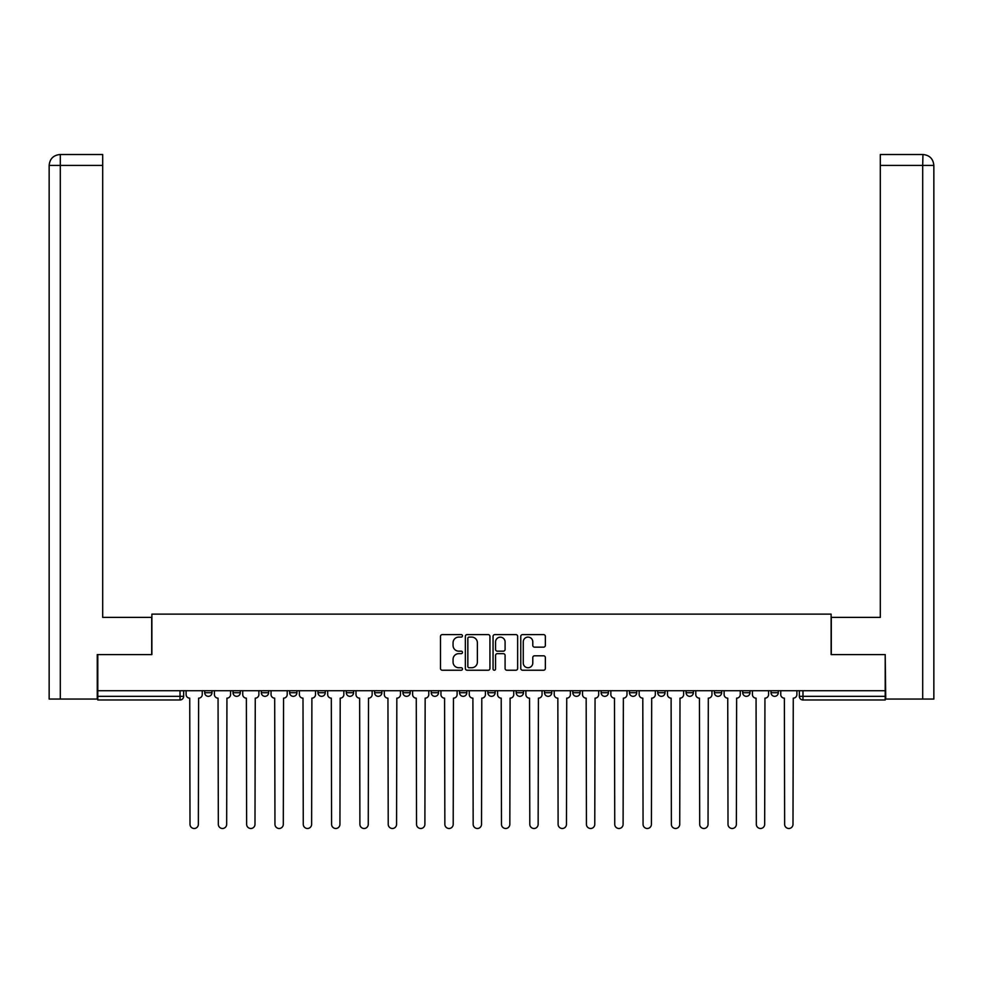 <?xml version="1.0" encoding="UTF-8"?>
<svg xmlns="http://www.w3.org/2000/svg" width="983" height="983" viewBox="0 0 983 983"><rect width="100%" height="100%" fill="white"/><g stroke="black" fill="none" stroke-linecap="round" stroke-linejoin="round"><path stroke-width="1.47" d="M462.465 635.841A1.241 1.241 0 0 0 461.211 634.6L442.276 634.6A1.782 1.782 0 0 0 440.495 636.382L440.495 668.452A1.782 1.782 0 0 0 442.276 670.234L461.211 670.234A1.241 1.241 0 0 0 462.465 668.981A1.241 1.241 0 0 0 461.211 667.74L458.766 667.74A5.701 5.701 0 0 1 453.065 662.038L453.065 659.36A5.701 5.701 0 0 1 458.766 653.658L461.211 653.658A1.241 1.241 0 0 0 462.465 652.417A1.241 1.241 0 0 0 461.211 651.164L458.766 651.164A5.701 5.701 0 0 1 453.065 645.462L453.065 642.796A5.701 5.701 0 0 1 458.766 637.095L461.211 637.095A1.241 1.241 0 0 0 462.465 635.841M771.028 692.708L771.028 690.717L771.028 692.708A3.625 3.625 0 0 0 774.665 696.333A3.625 3.625 0 0 1 771.028 692.708L778.29 692.708A3.625 3.625 0 0 1 774.665 696.333A3.625 3.625 0 0 0 778.29 692.708L778.29 690.717L778.29 692.708M516.186 690.717L516.186 692.708L523.447 692.708A3.625 3.625 0 0 1 519.81 696.333A3.625 3.625 0 0 1 516.186 692.708L516.186 690.717M431.242 690.717L431.242 692.708L438.492 692.708A3.625 3.625 0 0 1 434.867 696.333A3.625 3.625 0 0 1 431.242 692.708L431.242 690.717M374.609 690.717L374.609 692.708L381.871 692.708A3.625 3.625 0 0 1 378.234 696.333A3.625 3.625 0 0 1 374.609 692.708L374.609 690.717M346.286 690.717L346.286 692.708L353.548 692.708A3.625 3.625 0 0 1 349.923 696.333A3.625 3.625 0 0 1 346.286 692.708L346.286 690.717M289.653 690.717L289.653 692.708L296.915 692.708A3.625 3.625 0 0 1 293.29 696.333A3.625 3.625 0 0 1 289.653 692.708L289.653 690.717M543.574 647.158A1.782 1.782 0 0 0 545.356 645.376L545.356 636.382A1.782 1.782 0 0 0 543.574 634.6L522.551 634.6A1.782 1.782 0 0 0 520.769 636.382L520.769 668.452A1.782 1.782 0 0 0 522.551 670.234L543.574 670.234A1.782 1.782 0 0 0 545.356 668.452L545.356 657.578A1.782 1.782 0 0 0 543.574 655.796L534.568 655.796A1.782 1.782 0 0 0 532.786 657.578L532.786 662.972A4.768 4.768 0 0 1 528.018 667.74A4.768 4.768 0 0 1 523.263 662.972L523.263 641.85A4.768 4.768 0 0 1 528.018 637.095A4.768 4.768 0 0 1 532.786 641.85L532.786 645.376A1.782 1.782 0 0 0 534.568 647.158L543.574 647.158M60.307 699.06L49.15 699.06L49.15 165.414C49.801 158.791 53.426 155.167 60.024 154.515L102.699 154.515L102.699 165.414L60.307 165.414L60.307 699.06L97.256 699.06L97.256 654.592L151.886 654.592L151.886 614.117L831.114 614.117L831.114 654.592L885.204 654.592L885.204 690.717L97.796 690.717L97.796 696.333L183.649 696.333L183.649 690.717L183.649 696.333A3.625 3.625 0 0 1 180.024 699.97L97.796 699.97L97.796 696.333M97.796 654.592L97.796 690.717M489.939 636.382A1.782 1.782 0 0 0 488.158 634.6L467.134 634.6A1.782 1.782 0 0 0 465.352 636.382L465.352 668.452A1.782 1.782 0 0 0 467.134 670.234L488.158 670.234A1.782 1.782 0 0 0 489.939 668.452L489.939 636.382M494.842 634.6L515.866 634.6A1.782 1.782 0 0 1 517.648 636.382L517.648 668.452A1.782 1.782 0 0 1 515.866 670.234L506.872 670.234A1.782 1.782 0 0 1 505.09 668.452L505.09 655.44A1.782 1.782 0 0 0 503.308 653.658L497.337 653.658A1.782 1.782 0 0 0 495.555 655.44L495.555 668.981A1.241 1.241 0 0 1 494.302 670.234A1.241 1.241 0 0 1 493.061 668.981L493.061 636.382A1.782 1.782 0 0 1 494.842 634.6M799.351 690.717L799.351 696.333L885.204 696.333L885.204 699.97L802.976 699.97A3.625 3.625 0 0 1 799.351 696.333L799.351 690.717M885.204 690.717L885.204 696.333M742.718 690.717L742.718 692.708L749.98 692.708L749.98 690.717L749.98 692.708A3.625 3.625 0 0 1 746.343 696.333A3.625 3.625 0 0 1 742.718 692.708A3.625 3.625 0 0 0 746.343 696.333M721.657 692.708L721.657 690.717L721.657 692.708A3.625 3.625 0 0 1 718.032 696.333A3.625 3.625 0 0 1 714.395 692.708L721.657 692.708A3.625 3.625 0 0 1 718.032 696.333M714.395 690.717L714.395 692.708M693.347 690.717L693.347 692.708A3.625 3.625 0 0 1 689.71 696.333A3.625 3.625 0 0 1 686.085 692.708L693.347 692.708A3.625 3.625 0 0 1 689.71 696.333M686.085 690.717L686.085 692.708M665.024 690.717L665.024 692.708A3.625 3.625 0 0 1 661.399 696.333A3.625 3.625 0 0 1 657.762 692.708L665.024 692.708M657.762 690.717L657.762 692.708M636.714 690.717L636.714 692.708A3.625 3.625 0 0 1 633.077 696.333A3.625 3.625 0 0 1 629.452 692.708L636.714 692.708M629.452 690.717L629.452 692.708M608.391 690.717L608.391 692.708A3.625 3.625 0 0 1 604.766 696.333A3.625 3.625 0 0 1 601.129 692.708L608.391 692.708M601.129 690.717L601.129 692.708M580.081 690.717L580.081 692.708A3.625 3.625 0 0 1 576.443 696.333A3.625 3.625 0 0 1 572.819 692.708A3.625 3.625 0 0 0 576.443 696.333M572.819 690.717L572.819 692.708L580.081 692.708M551.758 690.717L551.758 692.708A3.625 3.625 0 0 1 548.133 696.333A3.625 3.625 0 0 1 544.508 692.708A3.625 3.625 0 0 0 548.133 696.333M544.508 690.717L544.508 692.708L551.758 692.708M523.447 690.717L523.447 692.708A3.625 3.625 0 0 1 519.81 696.333M495.125 690.717L495.125 692.708A3.625 3.625 0 0 1 491.5 696.333A3.625 3.625 0 0 1 487.875 692.708L495.125 692.708M487.875 690.717L487.875 692.708M466.814 690.717L466.814 692.708A3.625 3.625 0 0 1 463.19 696.333A3.625 3.625 0 0 1 459.553 692.708L466.814 692.708L466.814 690.717M459.553 690.717L459.553 692.708M438.492 690.717L438.492 692.708M410.181 690.717L410.181 692.708A3.625 3.625 0 0 1 406.557 696.333A3.625 3.625 0 0 1 402.919 692.708L410.181 692.708L410.181 690.717M402.919 690.717L402.919 692.708M381.871 690.717L381.871 692.708L381.871 690.717M353.548 692.708L353.548 690.717L353.548 692.708A3.625 3.625 0 0 1 349.923 696.333M325.238 690.717L325.238 692.708A3.625 3.625 0 0 1 321.601 696.333A3.625 3.625 0 0 1 317.976 692.708A3.625 3.625 0 0 0 321.601 696.333A3.625 3.625 0 0 0 325.238 692.708L325.238 690.717M317.976 690.717L317.976 692.708L325.238 692.708M296.915 690.717L296.915 692.708M268.605 690.717L268.605 692.708A3.625 3.625 0 0 1 264.968 696.333A3.625 3.625 0 0 1 261.343 692.708A3.625 3.625 0 0 0 264.968 696.333A3.625 3.625 0 0 0 268.605 692.708L261.343 692.708L261.343 690.717M233.02 690.717L233.02 692.708L240.282 692.708L240.282 690.717L240.282 692.708A3.625 3.625 0 0 1 236.657 696.333A3.625 3.625 0 0 1 233.02 692.708A3.625 3.625 0 0 0 236.657 696.333M204.71 690.717L204.71 692.708L211.972 692.708L211.972 690.717L211.972 692.708A3.625 3.625 0 0 1 208.335 696.333A3.625 3.625 0 0 1 204.71 692.708A3.625 3.625 0 0 0 208.335 696.333M180.024 690.717L180.024 699.97A3.625 3.625 0 0 0 183.649 696.333M469.1 637.095A1.241 1.241 0 0 0 467.847 638.336L467.847 666.486A1.241 1.241 0 0 0 469.1 667.74L471.68 667.74A5.701 5.701 0 0 0 477.382 662.038L477.382 642.796A5.701 5.701 0 0 0 471.68 637.095L469.1 637.095M505.09 641.948A4.768 4.768 0 0 0 500.322 637.181A4.768 4.768 0 0 0 495.555 641.948L495.555 649.382A1.782 1.782 0 0 0 497.337 651.164L503.308 651.164A1.782 1.782 0 0 0 505.09 649.382L505.09 641.948M186.106 690.717L186.106 694.526A3.625 3.625 0 0 0 189.731 698.151L190.002 824.307A4.178 4.178 0 0 0 194.179 828.485A4.178 4.178 0 0 0 198.357 824.307L198.627 698.151A3.625 3.625 0 0 0 202.252 694.526L202.252 690.717M214.417 690.717L214.417 694.526A3.625 3.625 0 0 0 218.054 698.151L218.324 824.307A4.178 4.178 0 0 0 222.502 828.485A4.178 4.178 0 0 0 226.668 824.307L226.938 698.151A3.625 3.625 0 0 0 230.575 694.526L230.575 690.717M242.74 690.717L242.74 694.526A3.625 3.625 0 0 0 246.364 698.151L246.635 824.307A4.178 4.178 0 0 0 250.812 828.485A4.178 4.178 0 0 0 254.99 824.307L255.261 698.151A3.625 3.625 0 0 0 258.885 694.526L258.885 690.717M151.701 654.592L151.701 617.385L102.699 617.385L102.699 165.414M60.037 154.515C53.414 155.167 49.789 158.804 49.15 165.414L49.15 590.156L49.15 165.414L60.307 165.414L60.307 154.515L102.699 154.515M831.299 654.592L831.299 617.385L880.301 617.385L880.301 154.515L922.951 154.515L922.693 165.414L880.301 165.414M933.85 590.156L933.85 165.414L933.85 699.06L885.744 699.06L885.204 654.592M922.693 699.06L922.693 165.414L933.85 165.414C933.199 158.791 929.574 155.167 922.976 154.515M271.05 690.717L271.05 694.526A3.625 3.625 0 0 0 274.687 698.151L274.957 824.307A4.178 4.178 0 0 0 279.123 828.485A4.178 4.178 0 0 0 283.301 824.307L283.571 698.151A3.625 3.625 0 0 0 287.208 694.526L287.208 690.717M299.373 690.717L299.373 694.526A3.625 3.625 0 0 0 302.997 698.151L303.268 824.307A4.178 4.178 0 0 0 307.446 828.485A4.178 4.178 0 0 0 311.623 824.307L311.894 698.151A3.625 3.625 0 0 0 315.518 694.526L315.518 690.717M327.683 690.717L327.683 694.526A3.625 3.625 0 0 0 331.308 698.151L331.59 824.307A4.178 4.178 0 0 0 335.756 828.485A4.178 4.178 0 0 0 339.934 824.307L340.204 698.151A3.625 3.625 0 0 0 343.841 694.526L343.841 690.717M356.006 690.717L356.006 694.526A3.625 3.625 0 0 0 359.631 698.151L359.901 824.307A4.178 4.178 0 0 0 364.079 828.485A4.178 4.178 0 0 0 368.256 824.307L368.527 698.151A3.625 3.625 0 0 0 372.152 694.526L372.152 690.717M384.316 690.717L384.316 694.526A3.625 3.625 0 0 0 387.941 698.151L388.224 824.307A4.178 4.178 0 0 0 392.389 828.485A4.178 4.178 0 0 0 396.567 824.307L396.837 698.151A3.625 3.625 0 0 0 400.474 694.526L400.474 690.717M412.627 690.717L412.627 694.526A3.625 3.625 0 0 0 416.264 698.151L416.534 824.307A4.178 4.178 0 0 0 420.712 828.485A4.178 4.178 0 0 0 424.889 824.307L425.16 698.151A3.625 3.625 0 0 0 428.785 694.526L428.785 690.717M440.949 690.717L440.949 694.526A3.625 3.625 0 0 0 444.574 698.151L444.857 824.307A4.178 4.178 0 0 0 449.022 828.485A4.178 4.178 0 0 0 453.2 824.307L453.47 698.151A3.625 3.625 0 0 0 457.107 694.526L457.107 690.717M469.26 690.717L469.26 694.526A3.625 3.625 0 0 0 472.897 698.151L473.167 824.307A4.178 4.178 0 0 0 477.345 828.485A4.178 4.178 0 0 0 481.523 824.307L481.793 698.151A3.625 3.625 0 0 0 485.418 694.526L485.418 690.717M497.582 690.717L497.582 694.526A3.625 3.625 0 0 0 501.207 698.151L501.477 824.307A4.178 4.178 0 0 0 505.655 828.485A4.178 4.178 0 0 0 509.833 824.307L510.103 698.151A3.625 3.625 0 0 0 513.74 694.526L513.74 690.717M525.893 690.717L525.893 694.526A3.625 3.625 0 0 0 529.53 698.151L529.8 824.307A4.178 4.178 0 0 0 533.978 828.485A4.178 4.178 0 0 0 538.143 824.307L538.426 698.151A3.625 3.625 0 0 0 542.051 694.526L542.051 690.717M554.215 690.717L554.215 694.526A3.625 3.625 0 0 0 557.84 698.151L558.111 824.307A4.178 4.178 0 0 0 562.288 828.485A4.178 4.178 0 0 0 566.466 824.307L566.736 698.151A3.625 3.625 0 0 0 570.373 694.526L570.373 690.717M582.526 690.717L582.526 694.526A3.625 3.625 0 0 0 586.163 698.151L586.433 824.307A4.178 4.178 0 0 0 590.611 828.485A4.178 4.178 0 0 0 594.776 824.307L595.059 698.151A3.625 3.625 0 0 0 598.684 694.526L598.684 690.717M610.848 690.717L610.848 694.526A3.625 3.625 0 0 0 614.473 698.151L614.744 824.307A4.178 4.178 0 0 0 618.921 828.485A4.178 4.178 0 0 0 623.099 824.307L623.369 698.151A3.625 3.625 0 0 0 626.994 694.526L626.994 690.717M639.159 690.717L639.159 694.526A3.625 3.625 0 0 0 642.796 698.151L643.066 824.307A4.178 4.178 0 0 0 647.244 828.485A4.178 4.178 0 0 0 651.41 824.307L651.692 698.151A3.625 3.625 0 0 0 655.317 694.526L655.317 690.717M667.482 690.717L667.482 694.526A3.625 3.625 0 0 0 671.106 698.151L671.377 824.307A4.178 4.178 0 0 0 675.554 828.485A4.178 4.178 0 0 0 679.732 824.307L680.003 698.151A3.625 3.625 0 0 0 683.627 694.526L683.627 690.717M695.792 690.717L695.792 694.526A3.625 3.625 0 0 0 699.429 698.151L699.699 824.307A4.178 4.178 0 0 0 703.877 828.485A4.178 4.178 0 0 0 708.043 824.307L708.313 698.151A3.625 3.625 0 0 0 711.95 694.526L711.95 690.717M724.115 690.717L724.115 694.526A3.625 3.625 0 0 0 727.739 698.151L728.01 824.307A4.178 4.178 0 0 0 732.188 828.485A4.178 4.178 0 0 0 736.365 824.307L736.636 698.151A3.625 3.625 0 0 0 740.26 694.526L740.26 690.717M752.425 690.717L752.425 694.526A3.625 3.625 0 0 0 756.062 698.151L756.332 824.307A4.178 4.178 0 0 0 760.498 828.485A4.178 4.178 0 0 0 764.676 824.307L764.946 698.151A3.625 3.625 0 0 0 768.583 694.526L768.583 690.717M780.748 690.717L780.748 694.526A3.625 3.625 0 0 0 784.373 698.151L784.643 824.307A4.178 4.178 0 0 0 788.821 828.485A4.178 4.178 0 0 0 792.998 824.307L793.269 698.151A3.625 3.625 0 0 0 796.894 694.526L796.894 690.717M802.976 690.717L802.976 699.97M49.15 165.414L49.15 590.156"/></g></svg>
